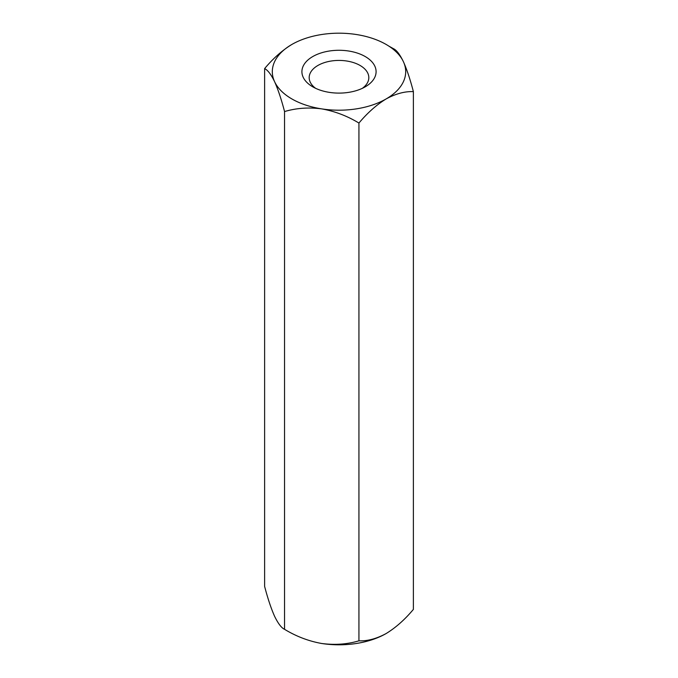<?xml version="1.0" encoding="UTF-8"?>
<svg xmlns="http://www.w3.org/2000/svg" width="678" height="678" viewBox="0 0 678 678"><rect width="100%" height="100%" fill="white"/><g stroke="black" fill="none" stroke-linecap="round" stroke-linejoin="round"><path stroke-width="1.02" d="M388.825 46.104L393.452 48.68C396.554 50.096 399.876 54.443 403.418 61.723C406.919 69.588 410.241 79.555 413.385 91.623L413.385 609.395C404.868 619.582 395.791 627.633 386.155 633.532C376.544 638.744 367.468 641.176 358.933 640.829C347.356 644.303 334.957 645.193 321.736 643.498C308.676 641.159 296.278 636.43 284.548 629.32C281.446 627.904 278.124 623.557 274.582 616.277C271.081 608.412 267.759 598.445 264.615 586.377L264.615 68.605C267.759 70.088 271.081 74.436 274.582 81.657A66.69 38.502 180 0 1 291.845 44.468C282.234 50.358 273.158 58.401 264.615 68.605M291.845 44.468A66.69 38.502 180 0 1 356.264 34.502A66.69 38.502 180 0 1 403.418 61.723A66.69 38.502 0 0 1 386.155 98.92A66.69 38.502 180 0 1 321.736 108.887C308.676 107.183 296.278 108.073 284.548 111.556C281.446 99.607 278.124 89.64 274.582 81.657A66.69 38.502 180 0 0 321.736 108.887C334.957 111.277 347.356 116.006 358.933 123.057L358.933 640.829M413.385 91.623C404.868 91.267 395.791 93.7 386.155 98.92C376.544 104.81 367.468 112.853 358.933 123.057M284.548 111.556L284.548 629.32M362.374 88.318A29.815 17.213 0 0 0 368.815 77.631A29.815 17.213 0 0 0 350.407 61.732A29.815 17.213 0 0 0 317.914 65.461A29.815 17.213 0 0 0 309.185 77.631A29.815 17.213 0 0 0 315.626 88.318M365.23 86.835A37.095 21.416 180 0 1 312.77 86.835A37.095 21.416 180 0 1 312.77 56.554A37.095 21.416 180 0 1 365.23 56.554A37.095 21.416 180 0 1 365.23 86.835L365.23 86.835M386.155 633.532A66.69 38.502 180 0 1 321.736 643.498"/></g></svg>
